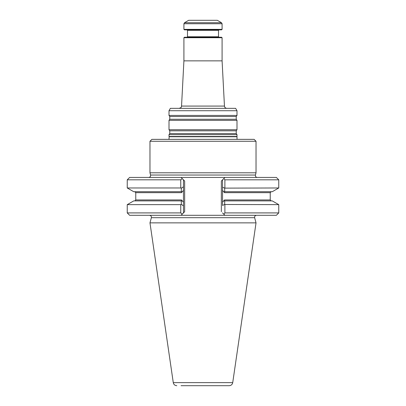 <?xml version="1.0" encoding="UTF-8"?>
<svg xmlns="http://www.w3.org/2000/svg" width="406" height="406" viewBox="0 0 406 406"><rect width="100%" height="100%" fill="white"/><g stroke="black" fill="none" stroke-linecap="round" stroke-linejoin="round"><path stroke-width="0.61" d="M236.997 134.655L169.003 134.655L169.003 136.497L236.997 136.497L236.997 134.655L236.236 133.569L236.236 130.828L236.997 129.742L169.003 129.742L169.764 130.828L169.764 133.569L169.003 134.655M222.087 37.717L183.913 37.717L184.39 37.24L221.61 37.24L222.087 37.717L222.087 60.859L183.913 60.859L181.543 106.078C181.071 106.722 182.36 107.24 179.163 108.341M222.087 60.859L224.457 106.078L181.543 106.078M169.003 110.726L236.997 110.726L235.622 108.341L170.378 108.341L169.003 110.726L169.003 115.426L236.997 115.426L236.236 116.517L169.764 116.517L169.764 119.252L169.003 120.338L169.003 129.742M221.488 22.711L217.317 20.3L188.683 20.3L184.512 22.711L221.488 22.711L222.087 23.746L222.087 29.364L183.913 29.364L183.913 23.746L184.512 22.711M183.913 29.364L184.39 29.846L221.61 29.846L222.087 29.364M187.014 29.846L187.491 30.323L218.509 30.323L218.509 36.763L187.491 36.763L187.014 37.24M218.986 37.24L218.509 36.763M236.236 116.517L236.236 119.252L236.997 120.338L169.003 120.338M236.997 120.338L236.997 129.742M236.997 110.726L236.997 115.426M237.048 139.354L236.997 136.497M256.475 215.302C255.085 215.5 254.476 216.296 254.638 217.692L256.029 222.864L232.724 382.64C232.303 384.533 231.121 385.553 229.187 385.7L181.051 385.7M256.029 222.864L149.971 222.864L173.276 382.64C173.697 384.533 174.879 385.553 176.813 385.7M180.761 204.644L181.325 204.38L181.294 200.899L181.832 200.899L133.731 200.899L127.245 204.644L127.245 212.911L180.761 212.911L180.761 204.644L127.245 204.644M181.294 200.899L181.832 200.899L181.477 199.945L183.461 202.208L183.461 205.837L181.325 204.38M183.461 186.78L183.461 179.822L184.654 181.015L183.461 179.822L183.461 190.409L181.477 192.667L181.832 191.713L181.294 191.713L181.837 191.713L133.731 191.713L127.245 187.973L180.761 187.973L181.325 188.237L183.461 186.78L183.461 212.911L184.654 211.719L182.253 214.119L180.761 212.911M272.269 191.713L224.163 191.713L224.518 192.667L222.539 190.409L222.539 187.202L224.67 188.125L278.755 187.973L272.269 191.713M224.67 188.125L224.701 191.713L224.163 191.713M224.163 200.899L271.188 200.899L270.234 199.945L224.518 199.945L224.163 200.899L224.701 200.899L224.67 204.487L222.539 205.416L222.539 202.203L224.518 199.945M224.67 204.487L278.755 204.644L272.269 200.899L224.701 200.899M181.325 188.237L181.294 191.713M183.461 179.822L182.253 178.615L180.761 179.822L127.245 179.822L129.636 177.437L224.924 177.437L223.838 178.523L224.924 177.437L276.364 177.437L278.755 179.822L224.883 179.822L223.838 178.523L222.539 179.822L222.539 205.416M224.883 204.644L224.883 212.911L223.838 214.211L224.924 215.302L222.539 212.911M278.755 204.644L278.755 212.911L224.883 212.911M180.761 179.822L180.761 187.973M224.883 179.822L224.883 187.973M183.461 205.837L183.461 212.911M278.755 212.911L276.364 215.302L181.076 215.302L182.253 214.119L181.076 215.302L129.636 215.302L127.245 212.911M222.539 187.202L222.539 179.822L221.346 181.015L222.539 179.822M181.076 177.437L182.253 178.615L181.076 177.437M257.272 177.437C255.876 177.234 255.262 176.432 255.43 175.032L256.029 172.804L149.971 172.804L150.57 175.032C150.738 176.432 150.124 177.234 148.728 177.437M256.029 141.263L254.115 139.354L151.885 139.354L149.971 141.263L256.029 141.263L256.029 172.804M226.837 108.341C225.447 108.214 224.655 107.463 224.457 106.078M183.913 23.746L222.087 23.746M236.236 133.569L169.764 133.569M236.236 130.828L169.764 130.828M236.236 119.252L169.764 119.252M236.799 136.761L169.2 136.761L168.952 139.354M232.724 382.64L173.276 382.64M181.477 192.667L135.766 192.667L135.766 199.945L181.477 199.945M271.188 191.713L270.234 192.667L224.518 192.667M254.638 217.692L151.362 217.692L149.971 222.864M184.654 181.015L184.654 211.719M221.346 181.015L221.346 211.719M255.43 175.032L150.57 175.032M183.913 37.717L183.913 60.859M187.491 30.323L187.491 36.763M218.509 30.323L218.986 29.846M169.764 116.517L169.003 115.426M169.2 136.761L169.003 136.497M135.766 199.945L134.812 200.899M135.766 192.667L134.812 191.713M270.234 192.667L270.234 199.945M127.245 179.822L127.245 187.973M278.755 179.822L278.755 187.973M151.362 217.692C151.524 216.296 150.915 215.5 149.525 215.302M149.971 141.263L149.971 172.804"/></g></svg>

